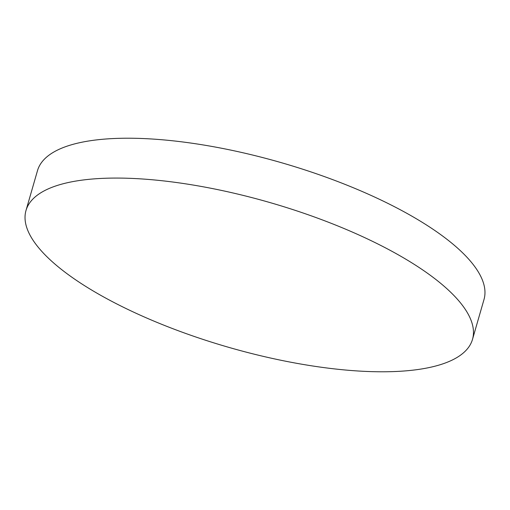 <?xml version="1.0" encoding="UTF-8"?>
<svg xmlns="http://www.w3.org/2000/svg" width="510" height="510" viewBox="0 0 510 510"><rect width="100%" height="100%" fill="white"/><g stroke="black" fill="none" stroke-linecap="round" stroke-linejoin="round"><path stroke-width="0.76" d="M420.661 369.112A232.362 75.27 -163.9 0 0 472.502 339.367A232.362 75.27 -163.9 0 0 335.924 225.19A232.362 75.27 -163.9 0 0 77.839 180.744A232.362 75.27 -163.9 0 0 25.997 210.49A232.362 75.27 -163.9 0 0 162.569 324.66A232.362 75.27 -163.9 0 0 420.661 369.112M472.502 339.367L484.003 299.51A232.362 75.27 -163.9 0 0 347.431 185.34A232.362 75.27 -163.9 0 0 89.339 140.887A232.362 75.27 -163.9 0 0 37.498 170.633L25.997 210.49"/></g></svg>
